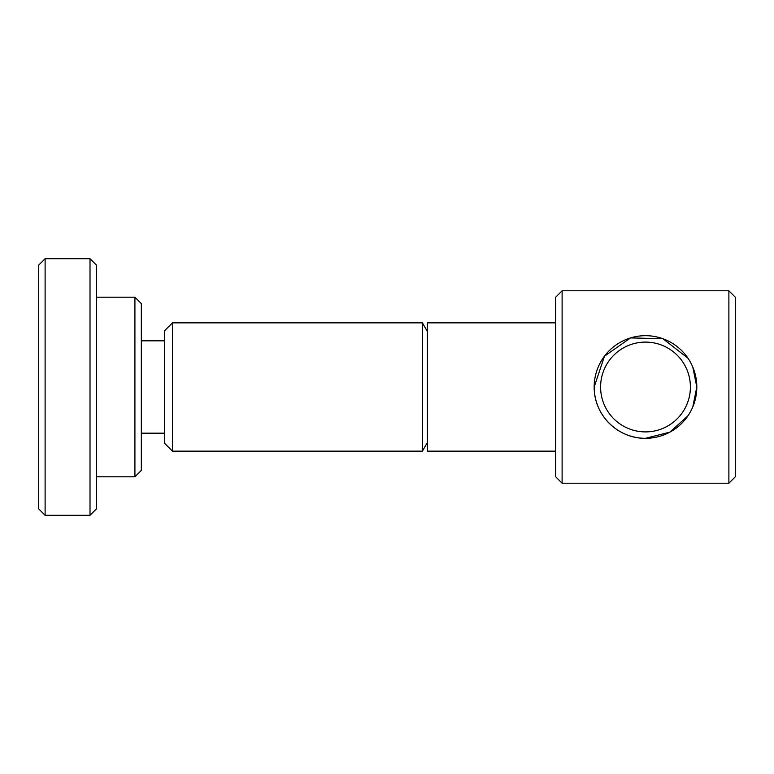 <?xml version="1.0" encoding="UTF-8"?>
<svg xmlns="http://www.w3.org/2000/svg" width="774" height="774" viewBox="0 0 774 774"><rect width="100%" height="100%" fill="white"/><g stroke="black" fill="none" stroke-linecap="round" stroke-linejoin="round"><path stroke-width="1.16" d="M45.115 387L45.115 515.291L90.016 515.291L90.016 258.709L45.115 258.709L45.115 387M45.115 258.709L38.7 265.124L38.7 508.876L45.115 515.291M728.885 483.218L735.3 476.803L735.3 297.197L728.885 290.782L728.885 483.218L562.108 483.218L562.108 290.782L555.693 297.197L555.693 476.803L562.108 483.218M692.827 367.176L696.813 387L692.827 406.824L696.813 387A51.316 51.316 0 0 0 645.497 335.684A51.316 51.316 0 0 0 594.18 387C593.881 414.99 617.681 438.664 645.497 438.316L669.907 432.134L688.009 415.744L669.907 432.134L645.497 438.316C617.681 438.664 593.881 414.99 594.18 387L604.484 356.166L630.549 337.909L662.95 338.741L688.009 358.256M172.438 451.145L164.417 443.125L164.417 330.875L172.438 322.855L172.438 451.145L422.401 451.145L422.401 322.855L427.412 331.533M134.918 476.803L141.332 470.389L141.332 303.611L134.918 297.197L134.918 476.803L96.431 476.803M90.016 258.709L96.431 265.124L96.431 508.876L90.016 515.291M555.693 322.855L427.412 322.855L427.412 451.145L555.693 451.145M427.412 442.467L422.401 451.145M690.398 387A44.902 44.902 0 0 0 645.497 342.098A44.902 44.902 0 0 0 600.595 387A44.902 44.902 0 0 0 645.497 431.902A44.902 44.902 0 0 0 690.398 387M594.18 387A51.316 51.316 0 0 0 645.497 438.316A51.316 51.316 0 0 0 696.813 387M164.417 433.179L141.332 433.179M134.918 297.197L96.431 297.197M164.417 340.821L141.332 340.821M422.401 322.855L172.438 322.855M728.885 290.782L562.108 290.782"/></g></svg>
